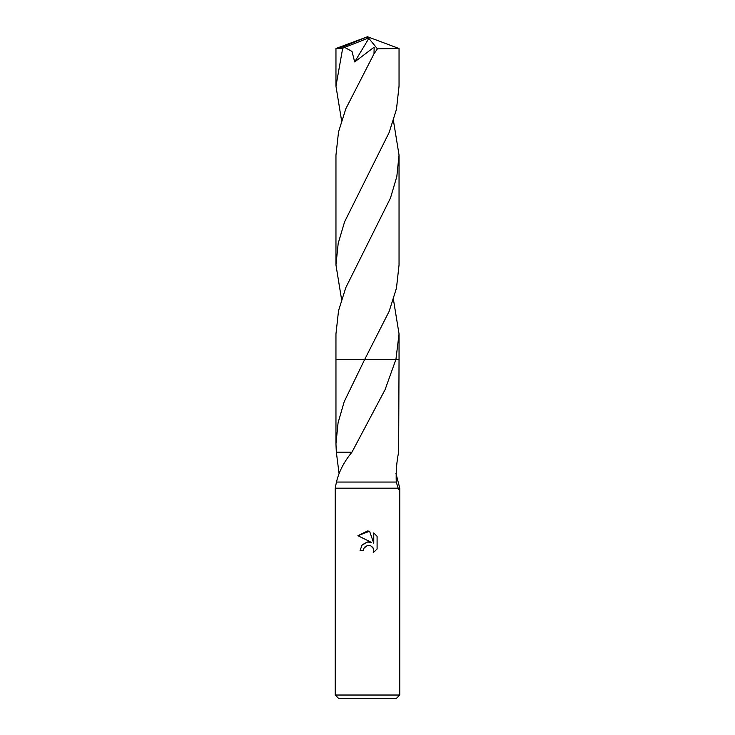 <?xml version="1.0" encoding="UTF-8"?>
<svg xmlns="http://www.w3.org/2000/svg" width="735" height="735" viewBox="0 0 735 735"><rect width="100%" height="100%" fill="white"/><g stroke="black" fill="none" stroke-linecap="round" stroke-linejoin="round"><path stroke-width="1.1" d="M395.963 473.404L399.767 488.187L398.489 489.234L396.257 482.05C395.871 471.686 396.661 461.727 398.646 452.172L399.041 359.433L395.917 359.433L385.076 389.669L351.955 452.181C344.044 461.773 338.89 471.732 336.483 482.05L396.257 482.05M399.767 488.187L399.767 695.025L335.233 695.025L335.233 488.187L397.993 488.187M335.233 695.025L338.458 698.25L396.542 698.25L399.767 695.025M363.467 550.442L360.077 550.442L362.18 544.791L367.5 541.961L371.607 542.467L357.908 535.714L367.5 530.982L369.576 531.212L373.766 543.257L373.766 532.939L377.092 536.302L377.092 549.027L373.233 552.72L373.775 550.414L373.38 548.439L370.596 545.655L367.5 545.379L364.009 548.108L363.467 550.442L363.816 548.558M367.629 545.352L370.596 545.655L372.902 547.538L373.775 550.414L373.233 552.72L377.092 549.027M371.607 542.467L369.567 541.961M367.711 541.943L361.804 545.251M364.009 548.108L365.442 546.353M377.092 536.302L373.766 532.939M369.576 531.212L357.908 535.714M336.483 482.05L335.325 487.369M395.917 359.433L399.05 359.433L399.041 333.901L395.926 359.433L364.707 359.433L389.137 311.355L396.459 288.184L399.041 264.967L399.041 155.149M393.436 120.595L399.041 155.067L396.817 176.565L390.46 198.082L345.845 287.55L338.532 310.721L335.959 333.901L335.95 359.433L364.707 359.433L344.2 401.687L338.072 422.836L335.959 443.793L336.308 452.172L351.955 452.181M339.037 473.404L336.354 452.172M341.564 120.595L335.959 86.142L335.959 48.519L342.694 48.234L344.715 47.407L352.019 51.45L354.674 61.933L374.161 47.141L373.996 53.839L345.836 108.752L338.532 131.905L335.959 155.076L335.959 264.967L338.192 243.404L344.586 221.832L389.146 132.493L396.468 109.313L399.041 86.142L399.041 48.519L377.432 48.85L373.996 53.839M335.959 86.142L342.694 48.234M344.715 47.417L366.774 38.689L367.5 36.75L399.041 48.519M341.564 299.43L335.959 264.967M393.436 299.43L399.041 333.901M366.774 38.689L367.5 36.75L339.542 48.234M366.774 38.78L368.841 38.376L354.674 61.933M368.841 38.376L377.432 48.85M335.959 359.433L335.959 443.793M367.5 36.75L335.996 48.492"/></g></svg>
